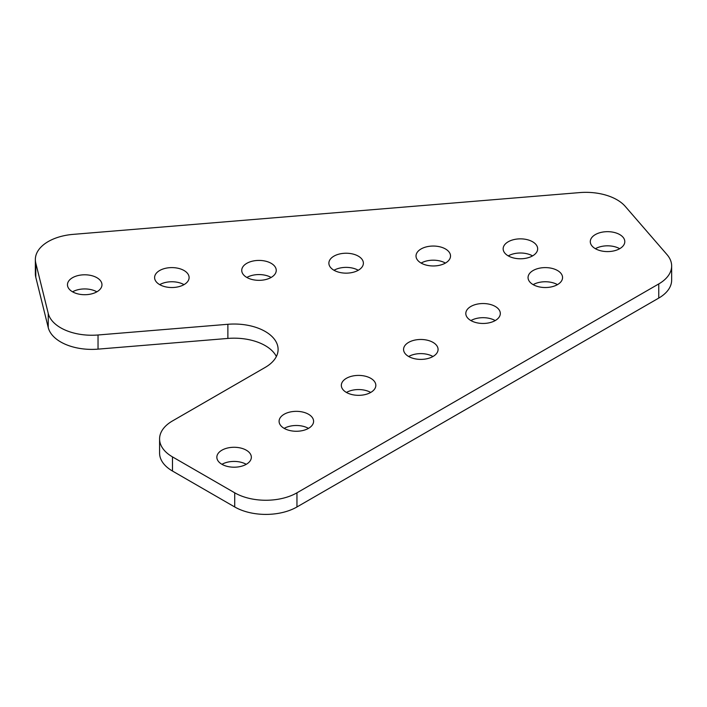 <?xml version="1.0" encoding="UTF-8"?>
<svg xmlns="http://www.w3.org/2000/svg" width="707" height="707" viewBox="0 0 707 707"><rect width="100%" height="100%" fill="white"/><g stroke="black" fill="none" stroke-linecap="round" stroke-linejoin="round"><path stroke-width="1.06" d="M276.366 356.505A44.011 25.408 0 0 0 265.213 345.617A44.011 25.408 0 0 0 227.875 338.432L98.034 349.134A44.011 25.408 180 0 1 60.687 341.949A44.011 25.408 180 0 1 48.244 327.58L35.792 277.268A44.011 25.408 180 0 1 35.35 273.671L35.35 259.522A44.011 25.408 0 0 0 35.792 263.119L35.792 277.268M48.244 327.58L48.244 313.431A44.011 25.408 0 0 0 60.687 327.801A44.011 25.408 0 0 0 98.034 334.985L98.034 349.134M227.875 338.432L227.875 324.283A44.011 25.408 180 0 1 265.213 331.468A44.011 25.408 180 0 1 278.107 349.435A44.011 25.408 180 0 1 265.213 367.401L172.473 420.948A44.011 25.408 0 0 0 159.588 438.914A44.011 25.408 0 0 0 172.473 456.881L172.473 471.03A44.011 25.408 180 0 1 159.588 453.063L159.588 438.914M508.262 255.89A17.251 9.96 180 0 1 532.557 255.89M508.209 241.776A17.251 9.96 180 0 1 527.007 239.611A17.251 9.96 180 0 1 537.665 248.82A17.251 9.96 180 0 1 532.61 255.863A17.251 9.96 180 0 1 513.803 258.02A17.251 9.96 180 0 1 503.154 248.82A17.251 9.96 180 0 1 508.209 241.776M421.125 263.075A17.251 9.96 180 0 1 445.419 263.075M421.072 248.961A17.251 9.96 180 0 1 439.869 246.805A17.251 9.96 180 0 1 450.518 256.005A17.251 9.96 180 0 1 445.472 263.048A17.251 9.96 180 0 1 426.666 265.205A17.251 9.96 180 0 1 416.016 256.005A17.251 9.96 180 0 1 421.072 248.961M333.987 270.268A17.251 9.96 180 0 1 358.281 270.268M333.934 256.146A17.251 9.96 180 0 1 352.731 253.99A17.251 9.96 180 0 1 363.38 263.19A17.251 9.96 180 0 1 358.334 270.233A17.251 9.96 180 0 1 339.528 272.389A17.251 9.96 180 0 1 328.879 263.19A17.251 9.96 180 0 1 333.934 256.146M246.849 277.453A17.251 9.96 180 0 1 271.135 277.453M246.796 263.331A17.251 9.96 180 0 1 265.593 261.175A17.251 9.96 180 0 1 276.243 270.374A17.251 9.96 180 0 1 271.188 277.418A17.251 9.96 180 0 1 252.39 279.583A17.251 9.96 180 0 1 241.741 270.374A17.251 9.96 180 0 1 246.796 263.331M159.711 284.638A17.251 9.96 180 0 1 183.997 284.638M159.649 270.525A17.251 9.96 180 0 1 178.456 268.36A17.251 9.96 180 0 1 189.105 277.568A17.251 9.96 180 0 1 184.05 284.612A17.251 9.96 180 0 1 165.252 286.768A17.251 9.96 180 0 1 154.603 277.568A17.251 9.96 180 0 1 159.649 270.525M72.565 291.823A17.251 9.96 180 0 1 96.859 291.823M72.512 277.71A17.251 9.96 180 0 1 91.318 275.553A17.251 9.96 180 0 1 101.967 284.753A17.251 9.96 180 0 1 96.912 291.797A17.251 9.96 180 0 1 78.115 293.953A17.251 9.96 180 0 1 67.465 284.753A17.251 9.96 180 0 1 72.512 277.71M533.158 284.638A17.251 9.96 180 0 1 557.452 284.638M533.105 270.525A17.251 9.96 180 0 1 551.911 268.36A17.251 9.96 180 0 1 562.56 277.568A17.251 9.96 180 0 1 557.505 284.612A17.251 9.96 180 0 1 538.699 286.768A17.251 9.96 180 0 1 528.049 277.568A17.251 9.96 180 0 1 533.105 270.525M595.4 248.705A17.251 9.96 180 0 1 619.694 248.705M595.347 234.583A17.251 9.96 180 0 1 614.153 232.426A17.251 9.96 180 0 1 624.802 241.626A17.251 9.96 180 0 1 619.747 248.67A17.251 9.96 180 0 1 600.941 250.835A17.251 9.96 180 0 1 590.292 241.626A17.251 9.96 180 0 1 595.347 234.583M470.915 320.571A17.251 9.96 180 0 1 495.209 320.571M470.862 306.458A17.251 9.96 180 0 1 489.668 304.293A17.251 9.96 180 0 1 500.317 313.501A17.251 9.96 180 0 1 495.262 320.545A17.251 9.96 180 0 1 476.465 322.701A17.251 9.96 180 0 1 465.807 313.501A17.251 9.96 180 0 1 470.862 306.458M408.673 356.505A17.251 9.96 180 0 1 432.967 356.505M408.619 342.391A17.251 9.96 180 0 1 427.426 340.235A17.251 9.96 180 0 1 438.075 349.435A17.251 9.96 180 0 1 433.02 356.478A17.251 9.96 180 0 1 414.222 358.635A17.251 9.96 180 0 1 403.564 349.435A17.251 9.96 180 0 1 408.619 342.391M346.43 392.447A17.251 9.96 180 0 1 370.724 392.447M346.377 378.325A17.251 9.96 180 0 1 365.183 376.168A17.251 9.96 180 0 1 375.832 385.368A17.251 9.96 180 0 1 370.777 392.412A17.251 9.96 180 0 1 351.98 394.577A17.251 9.96 180 0 1 341.331 385.368A17.251 9.96 180 0 1 346.377 378.325M284.187 428.38A17.251 9.96 180 0 1 308.482 428.38M284.134 414.258A17.251 9.96 180 0 1 302.941 412.101A17.251 9.96 180 0 1 313.59 421.301A17.251 9.96 180 0 1 308.535 428.345A17.251 9.96 180 0 1 289.737 430.51A17.251 9.96 180 0 1 279.088 421.301A17.251 9.96 180 0 1 284.134 414.258M221.945 464.313A17.251 9.96 180 0 1 246.239 464.313M221.892 450.2A17.251 9.96 180 0 1 240.698 448.035A17.251 9.96 180 0 1 251.347 457.243A17.251 9.96 180 0 1 246.292 464.287A17.251 9.96 180 0 1 227.495 466.443A17.251 9.96 180 0 1 216.846 457.243A17.251 9.96 180 0 1 221.892 450.2M48.244 313.431L35.792 263.119M35.35 259.522A44.011 25.408 0 0 1 73.139 234.37L579.66 192.596A44.011 25.408 0 0 1 625.244 206.382L667.001 254.6A44.011 25.408 0 0 1 671.65 265.965A44.011 25.408 0 0 1 658.756 283.931L296.958 492.814L296.958 506.963A44.011 25.408 180 0 1 234.715 506.963L172.473 471.03M671.65 265.965L671.65 280.113A44.011 25.408 180 0 1 658.756 298.08L296.958 506.963M234.715 506.963L234.715 492.814L172.473 456.881M227.875 324.283L98.034 334.985M234.715 492.814A44.011 25.408 0 0 0 296.958 492.814M658.756 298.08L658.756 283.931"/></g></svg>
